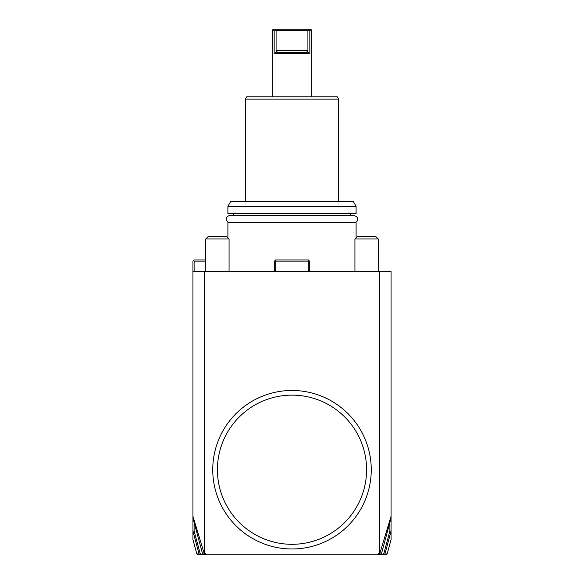 <?xml version="1.0" encoding="UTF-8"?>
<svg xmlns="http://www.w3.org/2000/svg" width="584" height="584" viewBox="0 0 584 584"><rect width="100%" height="100%" fill="white"/><g stroke="black" fill="none" stroke-linecap="round" stroke-linejoin="round"><path stroke-width="0.88" d="M385.396 554.8L198.648 554.8L200.239 554.8L200.239 553.632L199.582 554.333L200.151 554.793L197.677 554.596M200.808 554.8L202.144 554.8M204.144 554.8L205.101 554.8M381.44 553.931L379.68 553.924L378.644 554.8L378.505 553.632L379.68 553.924L391.061 516.234L391.061 518.023L381.44 553.931L380.315 554.8L383.192 554.8M384.141 554.8L385.352 554.8M200.159 553.632L194.107 531.031L192.939 531.192L192.939 516.234L204.32 553.924L205.495 553.632L205.356 554.8L204.32 553.924L202.56 553.931L203.677 554.8M205.495 553.632L205.495 554.8M379.403 553.632L379.403 271.604L391.061 271.604L391.061 516.234M204.597 553.632L204.597 271.604L379.403 271.604M378.505 553.632L378.505 554.8M205.758 261.114L194.107 261.114L193.523 260.53L192.939 261.114L192.939 271.604L204.597 271.604M194.107 261.114L194.107 271.604M192.939 531.192L192.939 539.492L196.808 553.931L197.684 554.603M192.939 516.234L192.939 271.604M205.758 259.953L194.107 259.953L193.523 260.53M202.56 553.931L192.939 518.023M194.107 531.031L194.107 522.373M200.239 553.632L200.151 554.793M193.012 531.447L199.042 553.931L197.48 553.931M199.042 553.931L199.582 554.333M391.061 518.023L391.061 531.192L389.893 531.031L389.893 522.373M386.06 554.8L387.192 553.931L391.061 539.492L391.061 531.192M383.761 553.632L383.841 554.8L384.418 554.333L383.761 553.632L383.761 554.8M386.52 553.931L384.418 554.333M383.841 553.632L389.893 531.031M384.958 553.931L390.988 531.447M275.684 271.604L275.684 261.114L308.315 261.114L308.899 260.53L309.483 261.114L309.483 271.604M308.315 261.114L308.315 271.604M274.517 271.604L274.517 261.114L275.101 260.53L275.684 261.114M275.101 260.53L275.684 259.953L308.315 259.953L308.899 260.53M227.906 237.805L227.906 222.657L356.094 222.657L356.094 237.805M233.731 215.664L233.731 213.569M350.269 215.664L350.269 213.569M356.094 206.342L356.094 213.569L227.906 213.569L227.906 206.342L230.592 201.677L353.408 201.677L356.094 206.342L227.906 206.342M245.382 99.127L246.733 96.791L337.267 96.791L338.618 99.127L245.382 99.127L245.382 201.677M274.166 53.677L309.834 53.677L307.009 51.706L306.914 52.509L277.086 52.509L276.991 51.706L274.166 53.677L274.166 30.368L272.188 30.368L272.188 96.791M311.812 96.791L311.812 30.368L309.199 29.901L309.834 30.368L309.834 53.677M276.991 51.706L276.086 50.64L276.086 30.368L274.801 29.901L275.232 29.2L308.768 29.2L309.199 29.901L308.768 29.2L310.644 29.2L311.812 30.368M309.199 29.901L307.914 30.368L307.914 50.64L307.009 51.706M274.801 29.901L275.232 29.2L273.356 29.2L272.188 30.368M276.086 30.368L307.914 30.368M348.035 413.684A79.249 79.249 0 0 0 235.965 413.684A79.249 79.249 0 0 0 235.965 525.761A79.249 79.249 0 0 0 348.035 525.761A79.249 79.249 0 0 0 348.035 413.684M239.257 522.461A74.584 74.584 0 0 0 344.743 522.461A74.584 74.584 0 0 0 344.743 416.983A74.584 74.584 0 0 0 239.257 416.983A74.584 74.584 0 0 0 239.257 522.461M354.233 222.657C357.189 222.818 360.591 217.438 354.233 215.664L229.767 215.664C226.862 215.518 223.351 220.81 229.767 222.657M354.933 271.604L354.933 238.973L378.242 238.973L378.242 271.604M357.262 236.644L354.933 238.973L378.242 238.973L375.906 236.644L357.262 236.644L375.906 236.644M205.758 271.604L205.758 238.973L229.067 238.973L229.067 271.604M208.094 236.644L205.758 238.973L229.067 238.973L226.738 236.644L208.094 236.644L226.738 236.644M276.086 50.64L307.914 50.64M338.618 99.127L338.618 201.677"/></g></svg>
